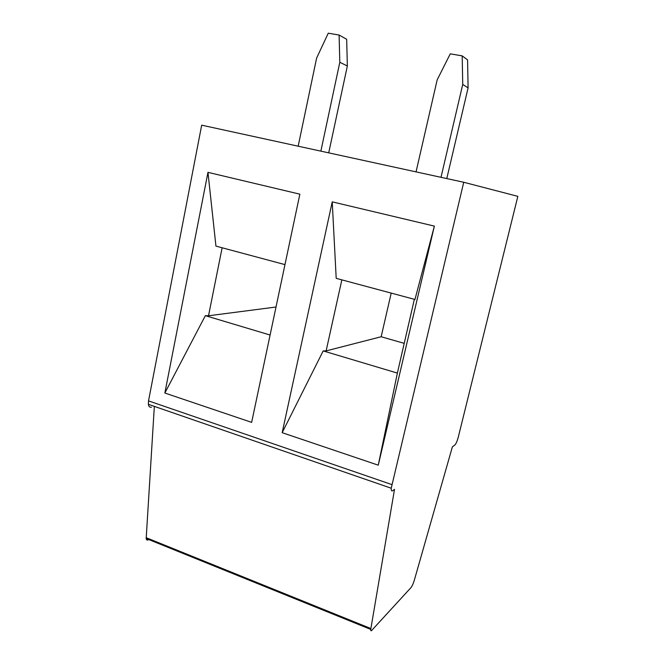<?xml version="1.0" encoding="UTF-8"?>
<svg xmlns="http://www.w3.org/2000/svg" width="664" height="664" viewBox="0 0 664 664"><rect width="100%" height="100%" fill="white"/><g stroke="black" fill="none" stroke-linecap="round" stroke-linejoin="round"><path stroke-width="1" d="M517.845 196.345L463.729 182.268L391.229 488.223C391.137 490.563 391.611 491.393 392.665 490.713L394.507 489.36L370.744 629.406C370.67 630.808 370.993 631.149 371.724 630.41L410.974 587.615C412.17 586.121 413.315 583.548 414.411 579.904L452.391 446.822L454.848 445.021C456.043 443.809 457.197 441.17 458.293 437.095L517.845 196.345M151.458 407.19C149.782 407.555 148.753 406.6 148.362 404.318L148.52 400.89L201.682 125.172L463.729 182.268M270.099 335.029L205.35 315.666L164.855 393.022L207.965 172.358L164.855 393.03L251.648 422.37L299.854 194.17L207.965 172.35L215.941 246.112L284.972 264.621M378.256 465.173L434.364 226.109L332.232 201.856L282.175 432.696L378.256 465.173M298.169 146.196L316.612 58.1L328.257 33.2L339.096 35.034L339.81 62.283L320.87 151.143M148.138 539.865C147.035 540.355 146.379 539.907 146.18 538.521L154.338 406.393M339.096 35.034L346.666 39.276L347.355 65.985L328.713 152.853M347.355 65.985L339.81 62.283M378.264 465.132L397.379 373.093L323.194 350.907L282.175 432.687L332.232 201.864L336.2 278.349L414.95 299.464L434.356 226.15M462.194 55.867L467.58 59.893L468.095 87.855L462.733 84.444L462.194 55.867L450.258 53.85L437.178 79.838L416.046 171.876M276.017 307.017L208.521 315.773L222.133 247.772M391.204 293.098L381.161 336.748L326.124 350.899L341.844 279.868M381.161 336.748L404.052 343.305M323.194 350.907L326.124 350.899M414.353 299.306L397.379 373.093M205.35 315.666L208.521 315.773M468.095 87.855L446.781 178.575M441.004 177.321L462.733 84.444M148.52 400.89L391.818 484.571M146.171 537.682L370.852 628.542M391.229 488.223L148.362 404.318M370.744 629.406L146.18 538.521"/></g></svg>
